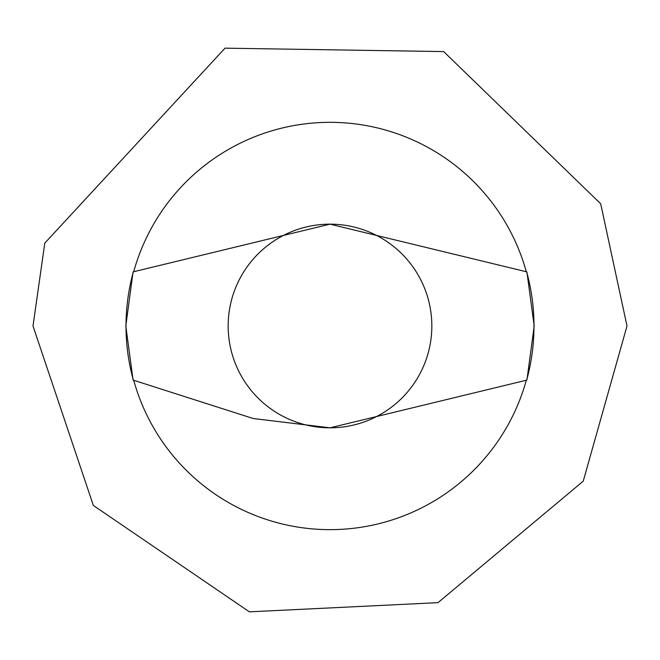<?xml version="1.0" encoding="UTF-8"?>
<svg xmlns="http://www.w3.org/2000/svg" width="660" height="660" viewBox="0 0 660 660"><rect width="100%" height="100%" fill="white"/><g stroke="black" fill="none" stroke-linecap="round" stroke-linejoin="round"><path stroke-width="0.99" d="M228.17 325.99A101.83 101.83 0 0 0 330 427.82A101.83 101.83 0 0 0 431.83 325.99A101.83 101.83 0 0 0 330 224.161A101.83 101.83 0 0 0 235.405 363.685A101.83 101.83 0 0 1 235.405 288.296A101.83 101.83 0 0 0 235.405 363.685A101.83 101.83 0 0 1 228.17 325.99M526.795 379.673L526.663 380.16L330 427.82L253.168 418.506L133.337 380.16L133.204 379.665M526.663 380.16A203.989 203.989 0 0 0 526.663 271.821L526.795 272.316M526.284 380.3A203.66 203.66 0 0 1 133.716 380.3M526.663 271.821L330 224.161L133.337 271.821A203.989 203.989 0 0 0 133.337 380.16M133.716 271.681A203.66 203.66 0 0 1 526.284 271.681M133.204 272.308L133.337 271.821M133.064 272.036L125.804 325.99L133.064 379.945M526.936 379.945L534.196 325.99L526.936 272.036M33 325.99L93.349 505.453L249.381 611.837L438.009 602.654L583.234 481.173L627 325.99L600.691 203.775L443.66 51.587L225.019 48.163L44.789 243.127L33 325.99"/></g></svg>
